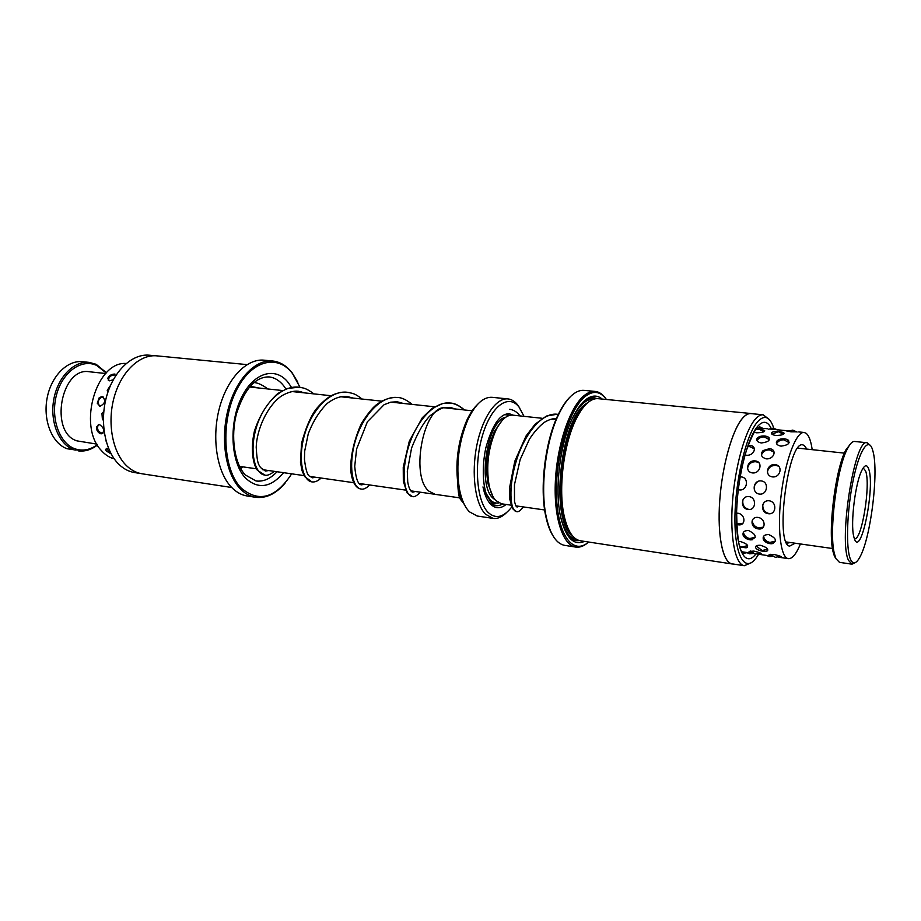 <?xml version="1.0" encoding="UTF-8"?>
<svg xmlns="http://www.w3.org/2000/svg" width="921" height="921" viewBox="0 0 921 921"><rect width="100%" height="100%" fill="white"/><g stroke="black" fill="none" stroke-linecap="round" stroke-linejoin="round"><path stroke-width="1.38" d="M459.729 497.858L435.046 494.335L428.806 491.066C409.477 475.305 424.558 402.891 445.833 407.968L472.646 410.835M497.616 426.907L497.375 426.227M496.73 424.581L495.935 422.854M542.227 418.295L512.663 415.129C506.746 414.761 501.197 419.711 496.005 429.992C488.268 447.756 485.977 466.199 489.097 485.321C490.548 492.217 492.793 497.294 495.797 500.552L501.588 503.81L510.971 505.157M482.984 486.91C484.607 494.738 487.128 500.471 490.548 504.109C495.314 508.818 500.506 508.933 506.113 504.466M507.989 398.92L491.987 397.308C483.341 396.836 475.351 404.204 468.006 419.435C458.67 441.712 455.791 464.783 459.36 488.671C461.398 499.343 464.748 507.057 469.434 511.823L477.17 516.013L493.069 518.385L485.471 514.194C475.213 503.994 471.138 473.843 476.744 445.764C482.27 417.65 496.177 397.504 507.989 398.92C511.569 399.311 514.793 401.314 517.648 404.918L519.755 408.038M524.014 416.35L519.053 407.094C508.714 393.451 491.4 405.574 482.662 434.827C473.762 463.908 476.606 501.128 488.107 512.41C495.602 519.283 503.465 517.51 511.696 507.091M506.723 512.444C502.175 517.003 497.628 518.984 493.069 518.385M464.633 505.053C461.824 500.483 459.729 494.519 458.359 487.174C454.916 464.219 457.679 442.045 466.659 420.644C469.802 413.851 473.29 408.59 477.136 404.849M489.419 502.221C493.414 506.228 497.789 506.815 502.555 503.948M502.141 420.46L494.554 431.27C487.221 448.113 485.045 465.6 488.015 483.721L492.7 496.062M89.199 362.39L82.51 361.7C67.221 359.915 50.908 376.436 47.006 398.712C42.953 420.955 52.336 443.588 67.106 448.757L73.761 449.736C59.036 444.555 49.699 421.864 53.763 399.541C57.655 377.184 73.945 360.606 89.199 362.39L96.141 364.302L106.433 372.752M74.877 450.104L78.561 449.77M106.191 372.993L96.705 365.441C81.773 358.315 62.536 371.762 56.526 394.81C50.275 417.766 59.289 443.358 74.877 448.78C82.51 451.371 89.97 450.035 97.235 444.751M97.407 445.05C91.294 449.782 84.882 451.716 78.158 450.853M96.878 444.118L76.95 440.871C49.009 432.571 61.028 366.489 89.383 371.762L105.685 373.523M850.463 559.254C853.019 564.803 856.219 563.963 860.076 556.745C870.713 537.611 878.761 473.118 873.154 451.958L872.532 449.69C868.515 436.45 859.362 449.955 853.145 480.428C846.871 510.729 845.697 548.559 850.463 559.254M855.241 562.65L851.983 564.182L848.575 560.463C838.237 541.076 854.803 437.21 867.133 442.759L869.919 445.039M867.133 442.759L854.561 441.458C852.374 441.263 849.968 443.738 847.366 448.872C836.752 468.317 828.808 531.924 834.322 553.383L835.934 558.633L839.48 562.34L851.983 564.182M854.515 539.142L853.709 536.402C850.302 523.059 855.402 482.201 861.987 470.101C864.796 464.748 867.018 464.357 868.664 468.916C875.353 486.15 861.193 557.539 854.515 539.142M854.366 538.75L854.435 538.762C861.711 541.214 870.99 484.331 865.59 470.93L863.196 467.983M834.656 556.963L833.079 551.852C827.68 530.91 835.405 469.031 845.777 450.058L851.062 443.208M114.952 374.041L114.906 374.041C111.326 374.168 108.92 375.641 107.688 378.473L109.518 380.822L113.283 379.751M102.254 396.502L99.238 397.63L97.269 403.225L99.998 406.276C105.27 403.513 106.019 400.255 102.254 396.502M99.468 424.477L96.532 426.872C96.256 429.554 97.304 431.707 99.675 433.354L101.149 433.883C105.075 431.477 104.51 428.334 99.468 424.477M108.655 448.654L107.469 448.343L105.512 449.413L106.26 450.968L111.165 453.926M114.25 458.877C109.334 457.576 104.948 454.686 101.091 450.219C77.433 425.64 96.567 361.032 126.154 363.484M252.112 386.325L252.745 387.35M242.822 466.855L240.795 468.731M105.765 439.916L106.583 442.863M103.797 411.434L101.955 413.448L102.392 419.262L103.359 420.39M110.474 385.473L107.239 390.297L107.815 392.427M790.333 542.538L786.753 543.263M788.583 430.901L786.338 430.901L790.932 431.799L796.803 431.799M769.127 428.956L787.697 430.809M757.269 427.828L767.607 428.76M781.043 446.155C788.986 445.016 790.955 442.748 786.914 439.363L784.565 438.845C780.766 438.603 778.141 439.444 776.668 441.366C775.712 443.738 777.163 445.327 781.043 446.155M761.333 442.978C769.093 441.942 771.13 439.801 767.446 436.566L764.983 436.013C761.103 435.76 758.455 436.6 757.039 438.523C756.21 440.722 757.638 442.207 761.333 442.978M772.489 476.905C780.559 477.861 783.276 465.324 775.148 464.668C766.986 463.47 764.246 475.904 772.489 476.905M752.469 472.922C760.412 473.855 763.233 461.559 755.243 460.926C747.196 459.74 744.352 471.943 752.469 472.922M768.344 513.711C776.38 515.012 777.243 501.772 769.173 500.794C760.919 499.7 760.124 512.87 768.344 513.711M748.128 509.474C756.049 510.752 756.97 497.536 749.003 496.58C740.898 495.498 740 508.622 748.128 509.474M770.037 543.666L771.338 543.758C777.508 541.444 776.656 538.382 768.77 534.583C764.418 534.548 762.6 536.126 763.313 539.303C764.418 541.583 766.663 543.033 770.037 543.666M749.821 539.787L750.776 539.879C757.2 537.634 756.452 534.502 748.531 530.508C744.214 530.508 742.43 532.142 743.189 535.4C744.318 537.714 746.528 539.176 749.821 539.787M778.59 557.101L781.169 557.297C782.171 556.733 779.753 555.789 773.939 554.454L769.093 554.684L772.143 556.054M758.213 553.993L760.988 554.166C762.081 553.486 759.687 552.462 753.839 551.08L749.084 551.426L752.365 553.003M741.382 550.965L740.933 550.044M779.511 431.615C774.941 431.224 772.224 431.684 771.372 433.02C771.303 434.171 772.823 434.988 775.943 435.472C782.551 435.276 785.014 434.275 783.334 432.467L779.511 431.615M753.931 432.225L756.555 432.801C763.025 432.651 765.524 431.765 764.027 430.107L756.544 429.151M769.438 448.688L763.072 450.576C760.09 454.433 761.114 457.184 766.157 458.842C774.17 459.625 777.474 449.206 769.438 448.688M744.997 454.916L746.436 455.239C754.334 455.987 757.753 445.891 749.832 445.384L748.013 445.384M761.287 480.946C753.136 479.795 751.26 493.149 759.457 494.07C767.458 495.199 769.334 481.752 761.287 480.946M738.262 489.627L739.471 489.914C747.357 491.008 749.303 477.7 741.382 476.917L740.116 476.905M757.995 517.418C749.821 516.416 750.178 528.101 758.271 528.884C766.226 530.312 765.961 518.569 757.995 517.418M736.65 524.406L738.182 524.786C746.01 526.179 745.768 514.332 737.917 513.227L736.57 513.193M760.665 545.336C757.258 545.071 755.542 545.75 755.508 547.35C756.187 549.215 758.651 550.516 762.899 551.265L766.376 551.311C769.3 549.515 767.4 547.523 760.665 545.336M739.805 547.039L746.148 547.822C749.222 545.946 747.38 543.874 740.611 541.583L738.446 541.513M795.157 543.217L789.573 546.141C774.584 544.058 788.226 440.008 802.824 444.889L804.263 445.442L806.911 449.103M800.418 543.966C796.274 554.028 792.267 558.92 788.376 558.644L787.777 558.506C780.225 556.48 777.059 526.133 781.492 492.367C785.832 458.577 796.481 431.27 804.125 432.479L806.048 433.238C808.903 435.426 810.952 440.906 812.184 449.667M763.164 414.795L750.903 413.598C748.313 413.356 745.573 414.864 742.683 418.134C732.379 429.658 722.145 465.773 719.727 500.84C717.24 535.941 722.939 562.743 732.149 563.859L744.329 565.724C735.349 564.642 729.869 537.76 732.425 502.486C734.912 467.269 745.031 430.959 755.128 419.366C757.96 416.085 760.631 414.554 763.164 414.795L769.058 419.308M751.145 562.789L744.329 565.724M569.754 531.82C566.933 527.768 564.7 522.126 563.053 514.897C556.721 488.683 562.386 443.358 574.957 419.492C578.33 412.896 581.888 407.98 585.618 404.745M732.126 563.963L580.357 540.765C573.207 539.464 567.877 531.463 564.366 516.773C557.838 489.661 563.698 442.679 576.696 417.996C580.207 411.134 583.891 406.034 587.771 402.707C591.317 399.702 594.759 398.367 598.097 398.678L750.914 413.506C748.313 413.264 745.573 414.772 742.683 418.042C732.368 429.577 722.122 465.738 719.704 500.851C717.206 535.999 722.916 562.835 732.126 563.963L733.185 564.02M584.478 541.398C573.841 545.98 565.943 538.048 560.774 517.625C554.108 489.719 560.106 441.712 573.415 416.292C577.099 409.062 580.967 403.709 585.042 400.232C591.317 395.121 597.05 394.741 602.242 399.081M582.935 402.212L583.384 401.832C588.174 397.86 592.71 396.79 596.992 398.632M606.421 399.484C600.308 391.126 593.136 390.193 584.893 396.698C568.833 409.615 555.041 456.908 556.537 496.315C557.815 535.884 573.299 555.605 588.623 542.032M588.312 542.296C584.064 546.072 579.885 547.673 575.775 547.086C562.766 545.37 553.509 517.13 555.409 480.658C557.217 444.244 569.984 407.174 583.972 395.731C587.84 392.519 591.581 391.091 595.196 391.425C599.329 391.874 602.99 394.441 606.179 399.15M553.014 535.861C550.021 531.152 547.661 524.843 545.923 516.946C539.234 488.026 545.267 439.697 558.863 413.31C562.478 406.069 566.323 400.543 570.375 396.721M595.196 391.425L584.041 390.366C580.357 390.032 576.569 391.448 572.655 394.637C568.038 398.459 563.664 404.492 559.531 412.723C545.773 439.432 539.66 488.406 546.429 517.671C550.367 534.594 556.445 543.827 564.688 545.37L575.775 547.086M773.767 428.161C769.841 416.442 764.418 414.335 757.499 421.853C745.849 435.069 734.728 482.604 734.935 520.146C734.981 557.907 745.78 573.633 756.912 556.883L758.582 554.246M751.95 413.702L750.914 413.506M579.274 540.535C574.531 541.295 570.283 538.992 566.53 533.616M154.912 355.748L149.409 355.218C132.428 353.411 113.87 370.53 106.686 396.111C99.41 421.634 104.982 451.14 119.062 464.495C123.817 469.008 129.044 471.713 134.754 472.6L140.222 473.44M272.662 360.997L264.097 360.18C246.678 358.338 227.211 378.381 219.394 408.176C211.496 437.912 216.896 471.989 231.275 487.048C236.064 492.079 241.348 495.061 247.139 495.982L255.647 497.305C249.89 496.384 244.629 493.403 239.863 488.36C225.587 473.267 220.246 439.064 228.143 409.212C235.96 379.291 255.336 359.155 272.662 360.997C280.157 361.826 286.684 365.81 292.222 372.947L297.84 382.273M300.039 387.35L292.579 373.661C277.405 353.273 250.397 360.41 235.603 391.989C220.556 423.292 223.4 469.664 240.853 487.75C258.571 503.027 275.517 498.388 291.681 473.831M301.812 392.599L301.581 391.816M285.291 482.869C276.127 493.771 266.25 498.583 255.647 497.305M231.689 487.497L142.168 473.808C136.469 472.922 131.254 470.217 126.522 465.692C112.477 452.28 106.951 422.647 114.227 396.986C121.422 371.267 139.957 354.055 156.892 355.863L247.035 364.612M505.687 417.248C487.566 419.999 477.205 484.216 492.77 497.962L495.348 500.045M509.785 415.325L504.535 414.634M486.161 493.483L490.145 499.746C492.793 502.475 495.694 503.534 498.86 502.924M523.324 506.918C520.296 510.844 517.993 512.387 516.393 511.535C510.188 510.959 508.104 487.209 516.405 460.581C524.556 433.906 541.974 412.32 557.17 414.243L558.322 414.392M274.389 471.368C270.083 474.66 266.871 475.892 264.753 475.052L264.753 475.052C254.921 473.935 249.131 452.084 256.142 428.15C262.957 404.192 281.653 385.082 298.853 387.188L298.853 387.188C303.032 388.075 305.058 387.338 313.98 393.9M321.049 478.034C318.044 481.027 314.982 482.316 311.874 481.89L311.874 481.89C302.652 480.866 297.483 458.693 304.701 434.252C311.759 409.776 330.248 390.205 347.125 392.242L347.125 392.242C352.708 393.486 354.32 392.945 362.068 399.035M369.678 484.976C366.27 488.337 363.381 489.684 360.986 489.016L360.986 489.016C352.432 488.061 347.954 465.508 355.437 440.526C362.759 415.532 381.029 395.5 397.55 397.515L397.55 397.515C401.464 397.435 406.345 399.726 412.194 404.4M420.379 492.217C416.706 495.959 413.99 497.375 412.251 496.442L412.251 496.442C404.423 495.625 400.681 472.669 408.44 447.134C416.027 421.588 434.056 401.026 450.185 403.03L450.185 403.03C455.204 403.605 459.775 405.896 463.908 409.891M463.47 503.016C461.007 500.679 459.521 495.717 459.003 488.13M571.976 535.193C550.286 520.676 559.784 422.371 584.812 404.607L588.6 402.028M572.517 418.122C575.982 411.411 579.62 406.414 583.442 403.156C586.988 400.186 590.419 398.862 593.746 399.184M567.094 526.052L566.334 525.477M755.727 554.177C745.503 567.474 736.167 550.965 736.489 516.082C736.685 481.372 746.85 438.741 757.488 426.527C762.945 420.367 767.492 420.943 771.119 428.23M755.255 430.188C746.252 447.606 744.536 456.332 742.107 466.602C739.01 481.43 737.168 496.373 736.616 511.431C737.019 538.417 739.356 552.37 743.65 553.279L746.747 552.727M762.611 428.242L759.445 426.688M576.27 539.211C569.166 537.933 563.859 530.082 560.348 515.633M245.331 474.96L256.038 480.981C263.418 481.879 270.417 478.805 277.037 471.748M285.947 389.007L283.668 385.761C279.489 380.5 274.608 377.552 269.024 376.908C255.324 376.781 244.491 388.984 236.536 413.541C230.4 436.577 234.498 463.113 244.779 474.361M283.576 472.68C270.636 487.865 257.88 489.592 245.331 477.884C230.941 462.653 228.673 424.408 241.049 398.448C253.217 372.257 275.644 365.936 288.423 382.814L291.52 387.453M239.564 466.394L256.464 468.801M262.358 469.641L304.068 475.604M309.767 476.422L353.722 482.696M359.213 483.479L405.562 490.099M410.824 490.847L434.355 494.209M515.795 505.848L544.668 509.969M458.359 487.174L459.36 488.671M466.659 420.644L468.006 419.435M488.015 483.721L489.097 485.321M494.554 431.27L496.005 429.992M551.08 419.239L555.927 419.757M249.476 387.004L282.563 390.539M291.969 391.54L331.1 395.731M340.402 396.721L381.72 401.142M390.941 402.12L434.608 406.794M443.427 407.738L445.119 407.911M509.716 409.269C513.953 409.995 517.36 412.217 519.939 415.912M495.061 503.937C492.781 503.971 490.191 501.415 487.29 496.292C483.352 488.349 481.395 468.685 485.804 447.94C494.347 417.432 503.488 413.725 509.313 413.725L513.135 415.187M518.638 506.251L517.061 507.08L515.783 505.825L514.505 501.531L514.448 484.768L520.169 459.533L529.425 439.19C534.134 431.972 539.119 426.342 544.392 422.302C549.215 419.481 553.199 418.284 556.353 418.744M516.393 511.535L512.49 508.599L509.808 499.309L509.739 486.887L514.804 461.225L526.064 435.944L535.113 424.19L546.406 416.05L557.17 414.243M253.92 382.526C257.88 382.814 262.508 384.966 267.827 388.961M412.251 496.442L407.197 493.023L403.34 481.361L403.237 467.315L409.292 441.194L422.302 417.754L432.018 408.464L442.736 403.49L450.185 403.03C454.433 403.099 459.188 405.401 464.46 409.96M250.167 386.21L258.617 387.983M268.69 470.55L265.409 471.057L260.378 467.431C259.319 464.656 257.212 465.968 256.211 447.272C256.579 430.982 266.388 406.449 281.63 395.857C288.112 392.162 293.753 390.631 298.542 391.275L304.863 392.922M315.535 477.239L312.53 477.815C309.548 475.524 306.843 478.621 304.448 459.383L304.701 451.037L308.213 433.975C312.829 421.691 319.15 411.526 327.162 403.479C333.886 398.321 340.436 395.961 346.814 396.41L353.031 398.068M364.359 484.216L361.642 484.837C358.154 484.964 355.851 478.805 354.723 466.36L356.588 449.034L367.398 421.772L384.08 404.722L390.711 402.178L397.216 401.775L403.26 403.444M415.279 491.492L412.919 492.182C410.651 491.906 408.924 488.521 407.727 482.04L407.312 471.253L411.572 448.032C417.639 432.801 423.798 422.037 430.072 415.739C437.21 410.398 442.103 407.669 444.762 407.554L449.828 407.37L455.619 409.016M457.702 483.018C458.554 499.228 459.683 496.454 460.212 499.021L463.677 503.419M264.753 475.052L257.443 470.274C255.508 468.674 249.165 454.548 254.38 431.281C259.365 415.785 267.159 403.191 277.762 393.509L287.398 388.489L298.853 387.188M311.874 481.89L304.609 476.537L302.042 470.689L300.465 462.284L301.547 443.289C305.576 428.403 310.285 417.213 315.684 409.707C320.324 403.916 325.378 399.3 330.835 395.869C336.683 392.956 342.117 391.759 347.125 392.242M360.986 489.016C358.706 488.74 352.271 486.622 350.613 469.319C350.717 454.686 354.286 439.478 361.308 423.718C367.03 414.623 371.923 408.417 375.987 405.113C383.021 399.668 390.216 397.135 397.55 397.515M786.12 541.939L832.457 548.513M797.828 448.124L844.361 453.132M833.079 551.852L834.322 553.383M845.777 450.058L847.366 448.872M103.025 396.721C98.294 398.597 97.142 401.752 99.572 406.184M109.645 387.453L108.148 391.425M115.965 375.25L114.768 374.997C111.084 374.985 108.92 376.77 108.298 380.361M106.306 448.389L110.819 453.282M98.34 424.581C96.59 429.002 98.006 431.949 102.599 433.411L102.91 433.446M103.705 412.355L103.371 418.986M788.629 440.399L786.914 439.363M769.035 437.579L767.446 436.566M771.338 543.758L773.364 543.471M750.776 539.879L752.618 539.718M741.854 551.771L753.136 553.44M757.661 554.108L772.546 556.307M778.36 557.17L788.376 558.644M798.795 431.937L804.125 432.479M746.148 547.822L747.53 547.189M766.376 551.311L767.711 550.666M764.741 430.809L764.027 430.107M784.139 433.238L783.334 432.467M736.604 523.151L738.849 523.819L743.005 523.22M752.227 520.388C752.63 524.498 754.852 526.985 758.881 527.86L763.382 527.1M742.959 499.804C742.142 504.892 744.203 508.127 749.141 509.532M762.876 504.397C762.404 509.371 764.603 512.456 769.449 513.665L769.991 513.711M754.437 448.872L749.844 446.627L747.541 446.731M763.912 431.753L759.088 429.255L756.187 429.531M746.332 552.427L749.682 553.832L753.217 553.475M739.528 546.084L742.165 546.993L747.633 545.623M757.822 481.522C754.679 483.813 753.631 486.818 754.644 490.559M774.147 452.199L769.495 449.932C765.639 449.77 762.945 451.463 761.402 455.009M783.38 434.275L778.441 431.684L771.982 434.194M766.376 555.398L769.449 556.583L772.627 556.353M756.21 545.969L762.139 550.551L767.7 549.158M758.351 427.885L757.707 427.39M758.766 462.607L755.98 461.72C751.409 461.64 748.589 463.827 747.518 468.294M769.38 439.685L764.349 436.957C761.195 436.773 758.754 437.993 757.004 440.641M777.554 429.923L773.41 428.115L768.69 429.209M750.258 550.954L755.347 554.131L760.389 553.072M743.397 532.373C744.237 535.803 746.378 537.852 749.821 538.543L755.232 537.242M778.533 466.164L775.931 465.393C771.326 465.301 768.482 467.477 767.377 471.943M789.136 442.667L784.001 439.858C780.789 439.662 778.303 440.917 776.553 443.623M797.068 432.041L792.774 430.119L787.835 431.339M770.336 554.292L775.367 557.332L780.409 556.296M763.532 536.413C764.442 539.752 766.594 541.755 769.991 542.423L775.574 541.03M563.053 514.897L564.366 516.773M574.957 419.492L576.696 417.996M545.923 516.946L546.429 517.671M558.863 413.31L559.531 412.723"/></g></svg>
